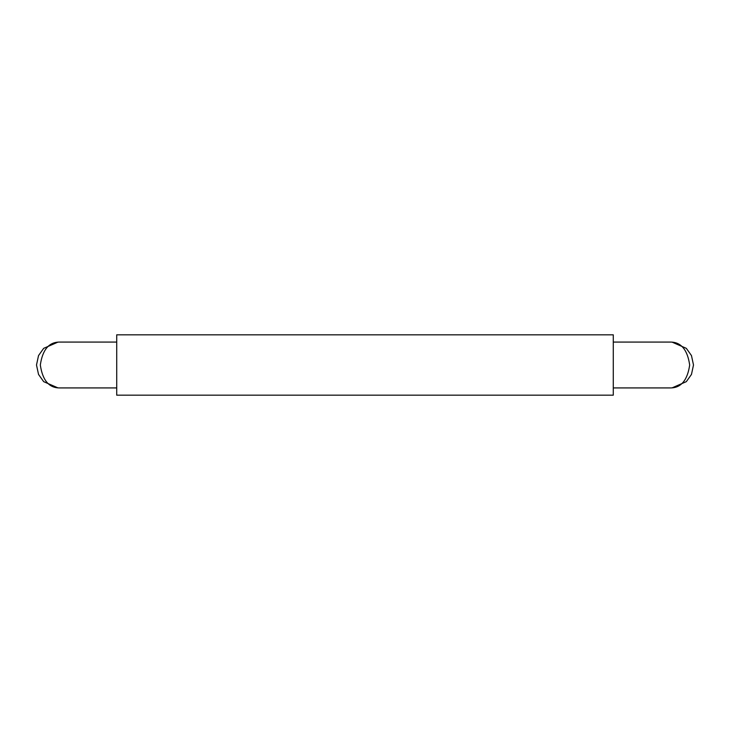 <?xml version="1.0" encoding="UTF-8"?>
<svg xmlns="http://www.w3.org/2000/svg" width="730" height="730" viewBox="0 0 730 730"><rect width="100%" height="100%" fill="white"/><g stroke="black" fill="none" stroke-linecap="round" stroke-linejoin="round"><path stroke-width="1.09" d="M116.718 334.824L116.718 395.176L613.282 395.176L613.282 334.824L116.718 334.824M613.282 342.078L670.578 342.078C681.09 342.142 687.459 349.779 689.677 365C687.459 380.221 681.09 387.858 670.578 387.922L613.282 387.922M672.084 342.133L686.328 348.347L691.465 355.565L693.5 365L691.465 374.435L686.328 381.653L672.084 387.867L670.578 387.922L672.084 387.867M116.718 387.922L59.422 387.922C48.91 387.858 42.541 380.221 40.323 365C42.541 349.779 48.91 342.142 59.422 342.078L116.718 342.078M57.916 387.867L43.672 381.653L38.535 374.435L36.5 365L38.535 355.565L43.672 348.347L57.916 342.133L59.422 342.078L57.916 342.133"/></g></svg>
